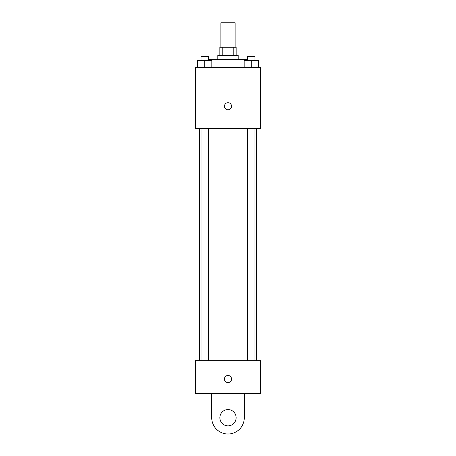 <?xml version="1.0" encoding="UTF-8"?>
<svg xmlns="http://www.w3.org/2000/svg" width="456" height="456" viewBox="0 0 456 456"><rect width="100%" height="100%" fill="white"/><g stroke="black" fill="none" stroke-linecap="round" stroke-linejoin="round"><path stroke-width="0.68" d="M235.125 47.23L235.125 22.8L220.875 22.8L220.875 47.23M222.779 55.37L222.779 47.23L219.855 47.23L219.855 55.37M222.779 47.23L236.145 47.23L236.145 55.37M233.221 55.37L233.221 47.23M217.82 59.44L217.82 55.37L238.18 55.37L238.18 59.44M246.32 60.46L246.32 59.44L209.68 59.44L209.68 60.46M195.43 67.585L260.57 67.585L260.57 128.655L195.43 128.655L195.43 67.585M228 109.822A3.562 3.562 0 0 1 224.916 104.481A3.562 3.562 0 0 1 231.084 104.481A3.562 3.562 0 0 1 228 109.822M195.43 360.713L260.57 360.713L260.57 393.283L195.43 393.283L195.43 360.713L260.57 360.713M244.165 67.585L244.165 60.46L258.409 60.46L258.409 67.585L258.409 60.46M251.29 67.585L251.29 60.46M254.95 60.46L254.95 56.39L247.625 56.39L247.625 60.46M197.59 67.585L197.59 60.46L211.835 60.46L211.835 67.585L211.835 60.46M204.71 67.585L204.71 60.46M208.375 60.46L208.375 56.39L201.05 56.39L201.05 60.46M224.437 379.033A3.562 3.562 0 0 1 229.778 375.949A3.562 3.562 0 0 1 229.778 382.122A3.562 3.562 0 0 1 224.437 379.033M244.285 393.283L244.285 417.713A16.285 16.285 0 0 1 228 433.998A16.285 16.285 0 0 1 211.715 417.713L211.715 393.283M228 425.853A8.145 8.145 0 0 1 220.949 413.643A8.145 8.145 0 0 1 235.051 413.643A8.145 8.145 0 0 1 228 425.853M256.5 360.713L256.5 128.655M199.5 360.713L199.5 128.655M247.625 128.655L247.625 360.713M254.95 128.655L254.95 360.713M208.375 360.713L208.375 128.655M201.05 360.713L201.05 128.655"/></g></svg>
